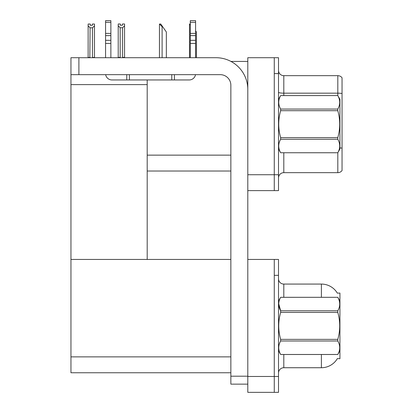 <?xml version="1.0" encoding="UTF-8"?>
<svg xmlns="http://www.w3.org/2000/svg" width="413" height="413" viewBox="0 0 413 413"><rect width="100%" height="100%" fill="white"/><g stroke="black" fill="none" stroke-linecap="round" stroke-linejoin="round"><path stroke-width="0.62" d="M230.924 61.418L247.8 61.418M274.273 259.447L274.273 392.35L278.512 392.35L278.512 259.447L247.8 259.447L247.8 57.712L274.273 57.712L274.273 190.615L247.8 190.615L247.8 174.73L274.273 174.73L274.273 190.615L278.512 190.615L278.512 174.73L274.273 174.73L274.273 73.597L278.512 73.597L278.512 174.73M147.198 171.023L230.857 171.023M147.198 84.613L147.198 259.447L70.953 259.447L70.953 84.613L147.198 84.613L147.198 79.952M70.953 84.613L70.953 57.712L78.893 57.712L78.893 74.66L220.268 74.66A10.588 10.588 0 0 1 230.857 85.248L230.857 376.202L247.8 376.202M247.8 190.615L247.8 392.35L274.273 392.35L274.273 275.332L278.512 275.332M147.198 259.447L230.857 259.447M70.953 259.447L70.953 372.758L230.857 372.758M337.333 293.137A18.533 18.533 0 0 0 321.397 284.072A18.533 18.533 0 0 1 337.333 293.137L339.93 293.07L339.93 358.727L337.385 358.572A18.533 18.533 0 0 1 321.397 367.73A18.533 18.533 0 0 0 337.292 358.727M278.512 177.962A5.297 5.297 0 0 1 283.803 172.665L337.813 172.665L337.813 152.717M342.047 77.783A5.297 5.297 0 0 0 337.813 75.662A5.297 5.297 0 0 1 342.047 77.783L342.047 170.548A5.297 5.297 0 0 1 337.813 172.665M274.273 57.712L278.512 57.712L278.512 73.597M342.047 93.901L342.047 93.534A5.297 0.919 180 0 0 337.813 93.168L337.813 75.662L283.803 75.662A5.297 5.297 0 0 1 278.512 70.37A5.297 5.297 0 0 0 283.803 75.662L283.803 95.573M278.512 373.022A5.297 5.297 0 0 1 283.803 367.73L321.397 367.73L321.397 354.493M321.397 297.308L321.397 284.072L283.803 284.072A5.297 5.297 0 0 1 278.512 278.775A5.297 5.297 0 0 0 283.803 284.072L283.803 297.308M196.418 57.712L196.418 31.982L195.592 30.805M189.531 57.712L189.531 24.037L190.3 25.322M190.3 24.037L189.779 24.037M159.707 24.037L160.781 24.037L162.634 26.685L162.108 26.685L159.459 24.037L159.459 57.712M166.341 57.712L166.341 31.982L162.634 26.685M122.604 27.764L120.173 27.764L118.211 25.745L118.211 23.985L120.328 23.985L120.328 25.239L122.449 25.239L122.449 23.985L124.566 23.985L124.566 25.745L122.604 27.764L122.604 57.397L124.566 57.397L124.566 57.712M124.566 57.397L124.566 25.745M120.173 27.764L120.173 57.397L118.211 57.397L118.211 57.712M120.173 57.397L119.863 57.712M118.211 25.745L118.211 57.397M122.449 25.239L120.328 25.239M92.373 25.296L90.256 25.296L92.373 25.296L92.373 24.037L94.489 24.037L94.489 57.448L92.527 57.448L92.527 27.821L90.096 27.821L89.838 57.712M90.096 57.448L88.134 57.448L88.134 57.712L88.134 24.037L90.256 24.037L90.256 25.296M94.489 25.802L92.527 27.821M90.096 27.821L88.134 25.802M94.489 57.448L94.489 57.712M247.8 384.142L230.857 384.142L230.857 376.202M247.8 89.482A31.77 31.77 0 0 0 216.03 57.712L78.893 57.712M78.893 74.66L70.953 74.66M195.504 74.66A6.355 6.355 0 0 1 189.237 79.952L111.933 79.952A6.355 6.355 0 0 1 105.666 74.66M190.3 57.712L190.3 43.442L195.592 43.442L195.592 57.712M195.592 22.338L190.3 22.338L190.3 20.65L195.592 20.65L195.592 43.442M190.3 43.442L190.3 40.335L195.592 40.335M195.592 35.621L190.3 35.621L190.3 40.335M190.3 35.621L190.3 22.338M195.592 33.391L190.3 33.391M171.767 79.952L171.767 74.66M129.408 79.952L129.408 74.66M105.578 57.712L105.578 43.442L110.875 43.442L110.875 57.712M126.76 74.66L126.76 79.952L111.933 79.952M105.578 43.442L105.578 40.335L110.875 40.335L110.875 43.442M110.875 22.338L105.578 22.338L105.578 20.65L110.875 20.65L110.875 35.621L105.578 35.621L105.578 40.335M105.578 35.621L105.578 22.338M110.875 35.621L110.875 40.335M110.875 33.391L105.578 33.391M278.512 99.28L280.649 95.589C278.088 100.06 278.088 104.556 280.649 109.063L337.793 109.063C340.353 104.592 340.353 100.101 337.793 95.589L339.93 99.28L339.93 149.052L337.793 152.743C340.353 148.267 340.353 143.776 337.793 139.264L280.649 139.264C278.088 143.739 278.088 148.231 280.649 152.743L337.793 152.758M337.793 109.063L337.793 110.689L280.649 110.689C278.088 119.651 278.088 128.634 280.649 137.643L280.649 139.264M280.649 137.643L337.793 137.643C340.353 128.634 340.353 119.651 337.793 110.689M337.793 137.643L337.793 139.264M280.649 95.573L337.793 95.573L280.649 95.589M278.512 149.052L280.649 152.758M280.649 109.063L280.649 110.689M280.649 152.743L337.793 152.743M339.93 301.015L337.793 297.308L280.649 297.324C278.088 301.795 278.088 306.286 280.649 310.798L280.649 312.424C278.088 321.386 278.088 330.369 280.649 339.378L280.649 340.999C278.088 345.475 278.088 349.966 280.649 354.478L337.793 354.478C340.353 350.002 340.353 345.511 337.793 340.999L280.649 340.999M278.708 303.725L280.649 310.798L337.793 310.798C340.353 306.327 340.353 301.836 337.793 297.324M337.793 310.798L337.793 312.424L280.649 312.424M280.649 339.378L337.793 339.378C340.353 330.369 340.353 321.386 337.793 312.424M337.793 339.378L337.793 340.999M278.512 350.787L280.649 354.493L337.793 354.493L339.93 350.787M278.512 301.015L280.649 297.308L337.793 297.308M147.198 155.138L230.857 155.138M247.8 376.465L278.512 376.465M70.953 356.873L230.857 356.873M283.803 152.758L283.803 172.665M337.813 95.609L337.813 93.168L283.803 93.168A5.297 0.919 -0 0 1 278.512 92.244M342.047 148.174A5.297 0.919 180 0 0 339.93 147.885M283.803 354.493L283.803 367.73M162.108 57.712L162.108 26.685M174.415 79.952L174.415 74.66"/></g></svg>
